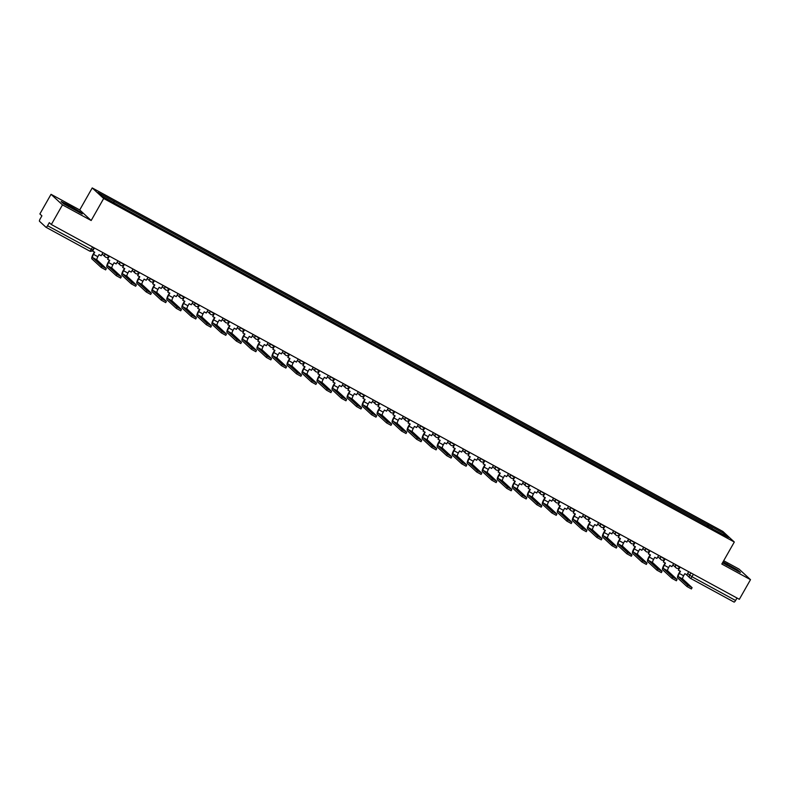 <?xml version="1.0" encoding="UTF-8"?>
<svg xmlns="http://www.w3.org/2000/svg" width="790" height="790" viewBox="0 0 790 790"><rect width="100%" height="100%" fill="white"/><g stroke="black" fill="none" stroke-linecap="round" stroke-linejoin="round"><path stroke-width="1.19" d="M51.034 194.31L62.479 204.877L51.33 224.518L739.341 599.304L750.5 579.663L721.813 564.03L734.315 542.019L722.86 531.453L92.223 187.931L79.721 209.942L51.034 194.31L39.875 213.952L41.9 215.828L40.162 218.889A2.271 0.602 -61.4 0 0 39.5 221.279L45.978 227.263A2.271 0.602 -61.4 0 0 46.018 227.283A2.271 0.602 -61.4 0 0 47.558 225.713L92.647 250.094M750.5 579.663L739.045 569.096L723.689 560.722M62.479 204.877L91.176 220.509L103.678 198.497L734.315 542.019M51.33 224.518L49.296 222.652L47.558 225.713M736.981 598.02L735.579 600.489A2.271 0.602 118.6 0 1 734.029 602.069A2.271 0.602 118.6 0 1 733.999 602.039L690.45 578.32M708.166 526.545L708.561 525.103L724.736 533.912L728.587 537.467L712.274 528.787M708.561 525.103L97.95 192.493L101.801 196.039L118.51 205.351L712.412 528.658M92.223 187.931L103.678 198.497M722.524 562.766L740.418 572.483L737.87 570.133L723.057 561.838M79.721 209.942L91.176 220.509M63.664 203.84L82.249 213.962L79.691 211.611L69.125 205.37L61.116 201.489L63.664 203.84M707.218 526.031L708.028 524.609M114.125 201.302L113.78 202.566M724.736 533.912L723.373 534.623M726.573 565.166L727.304 563.892M737.366 571.012L737.87 570.133M68.404 206.644L69.125 205.37M79.198 212.49L79.691 211.611M687.695 585.252L692.03 587.612L682.718 579.021L678.393 576.661L687.695 585.252L686.974 586.536L677.662 577.944A4.552 1.215 118.6 0 1 678.985 573.155L680.141 571.121M691.299 588.896L686.974 586.536M680.131 567.052L678.373 570.153L680.486 571.308L679.282 573.431A3.071 0.82 -61.4 0 0 678.393 576.661M678.373 570.153L679.38 567.576M688.702 571.713L686.945 574.824L684.821 573.668L683.617 575.792A3.071 0.82 -61.4 0 0 682.718 579.021M672.675 577.075L677.01 579.435L667.698 570.844L663.373 568.484L672.675 577.075L671.954 578.359L662.642 569.768A4.552 1.215 118.6 0 1 663.965 564.969L665.121 562.934M676.28 580.719L671.954 578.359M665.111 558.866L663.353 561.976L665.466 563.122L664.262 565.245A3.071 0.82 -61.4 0 0 663.373 568.484M663.353 561.976L664.36 559.399M673.682 563.537L671.925 566.637L669.802 565.482L668.597 567.605A3.071 0.82 -61.4 0 0 667.698 570.844M657.655 568.889L661.99 571.249L652.678 562.658L648.353 560.298L657.655 568.889L656.934 570.173L647.622 561.581A4.552 1.215 118.6 0 1 648.946 556.792L650.101 554.758M661.26 572.533L656.934 570.173M650.091 550.689L648.333 553.79L650.447 554.945L649.242 557.069A3.071 0.82 -61.4 0 0 648.353 560.298M648.333 553.79L649.341 551.213M658.663 555.35L656.905 558.461L654.782 557.306L653.577 559.429A3.071 0.82 -61.4 0 0 652.678 562.658M642.635 560.712L646.971 563.073L637.658 554.481L633.333 552.121L642.635 560.712L641.914 561.996L632.602 553.405A4.552 1.215 118.6 0 1 633.926 548.606L635.081 546.571M646.24 564.356L641.914 561.996M635.071 542.503L633.313 545.604L635.427 546.759L634.222 548.882A3.071 0.82 -61.4 0 0 633.333 552.121M633.313 545.604L634.321 543.036M643.643 547.174L641.885 550.274L639.762 549.119L638.557 551.242A3.071 0.82 -61.4 0 0 637.658 554.481M627.615 552.526L631.951 554.886L622.639 546.295L618.313 543.935L627.615 552.526L626.895 553.81L617.582 545.219A4.552 1.215 118.6 0 1 618.906 540.429L620.061 538.395M631.22 556.17L626.895 553.81M620.061 534.326L618.293 537.427L620.407 538.582L619.202 540.706A3.071 0.82 -61.4 0 0 618.313 543.935M618.293 537.427L619.301 534.85M628.623 538.987L626.865 542.098L624.742 540.943L623.537 543.066A3.071 0.82 -61.4 0 0 622.639 546.295M612.596 544.35L616.931 546.71L607.619 538.118L603.293 535.758L612.596 544.35L611.875 545.633L602.563 537.042A4.552 1.215 118.6 0 1 603.886 532.243L605.041 530.208M616.2 547.993L611.875 545.633M605.041 526.14L603.274 529.241L605.387 530.396L604.182 532.519A3.071 0.82 -61.4 0 0 603.293 535.758M603.274 529.241L604.281 526.673M613.603 530.811L611.845 533.912L609.722 532.756L608.517 534.879A3.071 0.82 -61.4 0 0 607.619 538.118M597.576 536.163L601.911 538.523L592.599 529.932L588.274 527.572L597.576 536.163L596.855 537.447L587.543 528.856A4.552 1.215 118.6 0 1 588.866 524.066L590.021 522.032M601.18 539.807L596.855 537.447M590.021 517.963L588.254 521.064L590.367 522.22L589.162 524.343A3.071 0.82 -61.4 0 0 588.274 527.572M588.254 521.064L589.261 518.487M598.583 522.625L596.825 525.735L594.702 524.58L593.497 526.703A3.071 0.82 -61.4 0 0 592.599 529.932M582.556 527.987L586.891 530.347L577.579 521.755L573.254 519.395L582.556 527.987L581.835 529.27L572.523 520.679A4.552 1.215 118.6 0 1 573.846 515.88L575.001 513.846M586.16 531.63L581.835 529.27M575.001 509.777L573.234 512.878L575.347 514.033L574.142 516.156A3.071 0.82 -61.4 0 0 573.254 519.395M573.234 512.878L574.241 510.31M583.563 514.448L581.805 517.549L579.682 516.393L578.477 518.517A3.071 0.82 -61.4 0 0 577.579 521.755M567.536 519.8L571.871 522.16L562.559 513.569L558.234 511.209L567.536 519.8L566.815 521.084L557.503 512.493A4.552 1.215 118.6 0 1 558.826 507.703L559.982 505.669M571.14 523.444L566.815 521.084M559.982 501.601L558.214 504.701L560.327 505.857L559.123 507.98A3.071 0.82 -61.4 0 0 558.234 511.209M558.214 504.701L559.221 502.124M568.543 506.262L566.786 509.372L564.662 508.217L563.458 510.34A3.071 0.82 -61.4 0 0 562.559 513.569M552.516 511.624L556.851 513.984L547.539 505.393L543.214 503.033L552.516 511.624L551.795 512.908L542.483 504.316A4.552 1.215 118.6 0 1 543.806 499.517L544.962 497.483M556.12 515.268L551.795 512.908M544.962 493.414L543.194 496.515L545.317 497.67L544.103 499.794A3.071 0.82 -61.4 0 0 543.214 503.033M543.194 496.515L544.201 493.947M553.523 498.085L551.766 501.186L549.643 500.031L548.438 502.154A3.071 0.82 -61.4 0 0 547.539 505.393M537.506 503.437L541.831 505.798L532.529 497.206L528.194 494.846L537.506 503.437L536.775 504.721L527.463 496.13A4.552 1.215 118.6 0 1 528.787 491.341L529.942 489.306M541.101 507.081L536.775 504.721M529.942 485.228L528.174 488.339L530.297 489.494L529.083 491.617A3.071 0.82 -61.4 0 0 528.194 494.846M528.174 488.339L529.182 485.761M538.504 489.899L536.746 493.009L534.623 491.854L533.418 493.977A3.071 0.82 -61.4 0 0 532.529 497.206M522.486 495.261L526.812 497.621L517.509 489.03L513.174 486.67L522.486 495.261L521.755 496.545L512.443 487.953A4.552 1.215 118.6 0 1 513.767 483.154L514.922 481.12M526.081 498.895L521.755 496.545M514.922 477.051L513.154 480.152L515.278 481.308L514.063 483.431A3.071 0.82 -61.4 0 0 513.174 486.67M513.154 480.152L514.162 477.585M523.484 481.722L521.726 484.823L519.603 483.668L518.398 485.791A3.071 0.82 -61.4 0 0 517.509 489.03M507.466 487.075L511.792 489.435L502.489 480.843L498.154 478.483L507.466 487.075L506.736 488.358L497.424 479.767A4.552 1.215 118.6 0 1 498.747 474.978L499.902 472.943M511.061 490.718L506.736 488.358M499.902 468.865L498.135 471.976L500.258 473.131L499.043 475.254A3.071 0.82 -61.4 0 0 498.154 478.483M498.135 471.976L499.142 469.398M508.464 473.536L506.706 476.647L504.583 475.491L503.378 477.614A3.071 0.82 -61.4 0 0 502.489 480.843M492.447 478.898L496.772 481.258L487.469 472.667L483.134 470.307L492.447 478.898L491.716 480.172L482.404 471.591A4.552 1.215 118.6 0 1 483.727 466.791L484.882 464.757M496.051 482.532L491.716 480.172M484.882 460.688L483.115 463.789L485.238 464.945L484.033 467.068A3.071 0.82 -61.4 0 0 483.134 470.307M483.115 463.789L484.122 461.222M493.444 465.359L491.686 468.46L489.563 467.305L488.358 469.428A3.071 0.82 -61.4 0 0 487.469 472.667M477.427 470.712L481.752 473.072L472.45 464.481L468.115 462.12L477.427 470.712L476.696 471.995L467.384 463.404A4.552 1.215 118.6 0 1 468.707 458.615L469.872 456.581M481.031 474.356L476.696 471.995M469.862 452.502L468.095 455.613L470.218 456.768L469.013 458.891A3.071 0.82 -61.4 0 0 468.115 462.12M468.095 455.613L469.102 453.035M478.424 457.173L476.666 460.274L474.543 459.128L473.338 461.251A3.071 0.82 -61.4 0 0 472.45 464.481M462.407 462.535L466.732 464.895L457.43 456.304L453.095 453.944L462.407 462.535L461.676 463.809L452.364 455.228A4.552 1.215 118.6 0 1 453.687 450.428L454.852 448.394M466.011 466.169L461.676 463.809M454.843 444.326L453.075 447.426L455.198 448.582L453.993 450.705A3.071 0.82 -61.4 0 0 453.095 453.944M453.075 447.426L454.082 444.859M463.404 448.997L461.646 452.097L459.523 450.942L458.319 453.065A3.071 0.82 -61.4 0 0 457.43 456.304M447.387 454.349L451.712 456.709L442.41 448.118L438.075 445.757L447.387 454.349L446.656 455.632L437.344 447.041A4.552 1.215 118.6 0 1 438.667 442.252L439.832 440.218M450.991 457.993L446.656 455.632M439.823 436.139L438.055 439.25L440.178 440.405L438.973 442.528A3.071 0.82 -61.4 0 0 438.075 445.757M438.055 439.25L439.062 436.673M448.384 440.81L446.627 443.911L444.503 442.765L443.299 444.879A3.071 0.82 -61.4 0 0 442.41 448.118M432.367 446.162L436.692 448.523L427.39 439.941L423.055 437.581L432.367 446.162L431.636 447.446L422.324 438.865A4.552 1.215 118.6 0 1 423.647 434.066L424.813 432.031M435.971 449.806L431.636 447.446M424.803 427.963L423.035 431.063L425.158 432.219L423.954 434.342A3.071 0.82 -61.4 0 0 423.055 437.581M423.035 431.063L424.042 428.496M433.364 432.634L431.607 435.734L429.484 434.579L428.279 436.702A3.071 0.82 -61.4 0 0 427.39 439.941M417.347 437.986L421.672 440.346L412.37 431.755L408.035 429.395L417.347 437.986L416.616 439.27L407.304 430.678A4.552 1.215 118.6 0 1 408.628 425.889L409.793 423.845M420.952 441.63L416.616 439.27M409.783 419.776L408.015 422.887L410.138 424.042L408.934 426.156A3.071 0.82 -61.4 0 0 408.035 429.395M408.015 422.887L409.022 420.31M418.354 424.447L416.587 427.548L414.464 426.403L413.259 428.516A3.071 0.82 -61.4 0 0 412.37 431.755M402.327 429.8L406.653 432.16L397.35 423.578L393.015 421.218L402.327 429.8L401.597 431.083L392.284 422.502A4.552 1.215 118.6 0 1 393.608 417.703L394.773 415.668M405.932 433.443L401.597 431.083M394.763 411.6L392.995 414.701L395.119 415.856L393.914 417.979A3.071 0.82 -61.4 0 0 393.015 421.218M392.995 414.701L394.003 412.133M403.334 416.271L401.567 419.372L399.444 418.216L398.239 420.339A3.071 0.82 -61.4 0 0 397.35 423.578M387.307 421.623L391.633 423.983L382.33 415.392L377.995 413.032L387.307 421.623L386.577 422.907L377.265 414.316A4.552 1.215 118.6 0 1 378.588 409.526L379.753 407.482M390.912 425.267L386.577 422.907M379.743 403.413L377.976 406.524L380.099 407.68L378.894 409.793A3.071 0.82 -61.4 0 0 377.995 413.032M377.976 406.524L378.983 403.947M388.315 408.084L386.547 411.185L384.424 410.04L383.219 412.153A3.071 0.82 -61.4 0 0 382.33 415.392M372.288 413.437L376.613 415.797L367.31 407.215L362.975 404.855L372.288 413.437L371.557 414.72L362.245 406.129A4.552 1.215 118.6 0 1 363.578 401.34L364.733 399.306M375.892 417.081L371.557 414.72M364.723 395.237L362.956 398.338L365.079 399.493L363.874 401.616A3.071 0.82 -61.4 0 0 362.975 404.855M362.956 398.338L363.963 395.76M373.295 399.908L371.527 403.009L369.404 401.853L368.199 403.976A3.071 0.82 -61.4 0 0 367.31 407.215M357.268 405.26L361.593 407.62L352.291 399.029L347.956 396.669L357.268 405.26L356.537 406.544L347.225 397.953A4.552 1.215 118.6 0 1 348.558 393.163L349.713 391.119M360.872 408.904L356.537 406.544M349.703 387.051L347.936 390.161L350.059 391.317L348.854 393.43A3.071 0.82 -61.4 0 0 347.956 396.669M347.936 390.161L348.943 387.584M358.275 391.722L356.507 394.822L354.384 393.677L353.179 395.79A3.071 0.82 -61.4 0 0 352.291 399.029M342.248 397.074L346.573 399.434L337.271 390.853L332.936 388.492L342.248 397.074L341.517 398.358L332.205 389.766A4.552 1.215 118.6 0 1 333.538 384.977L334.693 382.943M345.852 400.718L341.517 398.358M334.684 378.874L332.916 381.975L335.039 383.13L333.834 385.253A3.071 0.82 -61.4 0 0 332.936 388.492M332.916 381.975L333.923 379.397M343.255 383.535L341.487 386.646L339.374 385.49L338.16 387.613A3.071 0.82 -61.4 0 0 337.271 390.853M327.228 388.897L331.563 391.257L322.251 382.666L317.916 380.306L327.228 388.897L326.497 390.181L317.185 381.59A4.552 1.215 118.6 0 1 318.518 376.8L319.674 374.756M330.832 392.541L326.497 390.181M319.664 370.688L317.896 373.798L320.019 374.954L318.814 377.067A3.071 0.82 -61.4 0 0 317.916 380.306M317.896 373.798L318.903 371.221M328.235 375.359L326.468 378.459L324.354 377.304L323.14 379.427A3.071 0.82 -61.4 0 0 322.251 382.666M312.208 380.711L316.543 383.071L307.231 374.48L302.896 372.12L312.208 380.711L311.477 381.995L302.165 373.403A4.552 1.215 118.6 0 1 303.498 368.614L304.654 366.58M315.812 384.355L311.477 381.995M304.644 362.511L302.876 365.612L304.999 366.767L303.795 368.891A3.071 0.82 -61.4 0 0 302.896 372.12M302.876 365.612L303.883 363.035M313.215 367.172L311.448 370.283L309.334 369.128L308.12 371.251A3.071 0.82 -61.4 0 0 307.231 374.48M297.188 372.534L301.523 374.894L292.211 366.303L287.876 363.943L297.188 372.534L296.457 373.818L287.145 365.227A4.552 1.215 118.6 0 1 288.478 360.438L289.634 358.393M300.793 376.178L296.457 373.818M289.624 354.325L287.856 357.435L289.979 358.581L288.775 360.704A3.071 0.82 -61.4 0 0 287.876 363.943M287.856 357.435L288.863 354.858M298.195 358.996L296.428 362.097L294.315 360.941L293.1 363.064A3.071 0.82 -61.4 0 0 292.211 366.303M282.168 364.348L286.503 366.708L277.191 358.117L272.856 355.757L282.168 364.348L281.438 365.632L272.125 357.041A4.552 1.215 118.6 0 1 273.459 352.251L274.614 350.217M285.773 367.992L281.438 365.632M274.604 346.148L272.836 349.249L274.959 350.404L273.755 352.528A3.071 0.82 -61.4 0 0 272.856 355.757M272.836 349.249L273.853 346.672M283.175 350.809L281.408 353.92L279.295 352.765L278.09 354.888A3.071 0.82 -61.4 0 0 277.191 358.117M267.148 356.172L271.484 358.532L262.171 349.94L257.836 347.58L267.148 356.172L266.418 357.455L257.106 348.864A4.552 1.215 118.6 0 1 258.439 344.075L259.594 342.031M270.753 359.815L266.418 357.455M259.584 337.962L257.817 341.073L259.94 342.218L258.735 344.341A3.071 0.82 -61.4 0 0 257.836 347.58M257.817 341.073L258.834 338.495M268.156 342.633L266.388 345.734L264.275 344.578L263.07 346.701A3.071 0.82 -61.4 0 0 262.171 349.94M252.129 347.985L256.464 350.345L247.151 341.754L242.816 339.394L252.129 347.985L251.398 349.269L242.086 340.678A4.552 1.215 118.6 0 1 243.419 335.888L244.574 333.854M255.733 351.629L251.398 349.269M244.564 329.786L242.797 332.886L244.92 334.042L243.715 336.165A3.071 0.82 -61.4 0 0 242.816 339.394M242.797 332.886L243.814 330.309M253.136 334.447L251.368 337.557L249.255 336.402L248.05 338.525A3.071 0.82 -61.4 0 0 247.151 341.754M237.109 339.809L241.444 342.169L232.132 333.578L227.797 331.217L237.109 339.809L236.378 341.092L227.066 332.501A4.552 1.215 118.6 0 1 228.399 327.702L229.554 325.668M240.713 343.453L236.378 341.092M229.544 321.599L227.777 324.71L229.9 325.855L228.695 327.978A3.071 0.82 -61.4 0 0 227.797 331.217M227.777 324.71L228.794 322.132M238.116 326.27L236.348 329.371L234.235 328.215L233.03 330.339A3.071 0.82 -61.4 0 0 232.132 333.578M222.089 331.622L226.424 333.982L217.112 325.391L212.777 323.031L222.089 331.622L221.358 332.906L212.046 324.315A4.552 1.215 118.6 0 1 213.379 319.525L214.534 317.491M225.693 335.266L221.358 332.906M214.525 313.423L212.757 316.523L214.88 317.679L213.675 319.802A3.071 0.82 -61.4 0 0 212.777 323.031M212.757 316.523L213.774 313.946M223.096 318.084L221.328 321.194L219.215 320.039L218.01 322.162A3.071 0.82 -61.4 0 0 217.112 325.391M207.069 323.446L211.404 325.806L202.092 317.215L197.757 314.854L207.069 323.446L206.338 324.729L197.026 316.138A4.552 1.215 118.6 0 1 198.359 311.339L199.514 309.305M210.673 327.09L206.338 324.729M199.505 305.236L197.737 308.347L199.86 309.492L198.655 311.615A3.071 0.82 -61.4 0 0 197.757 314.854M197.737 308.347L198.754 305.769M208.076 309.907L206.309 313.008L204.195 311.853L202.99 313.976A3.071 0.82 -61.4 0 0 202.092 317.215M192.049 315.259L196.384 317.62L187.072 309.028L182.737 306.668L192.049 315.259L191.318 316.543L182.006 307.952A4.552 1.215 118.6 0 1 183.339 303.163L184.495 301.128M195.653 318.903L191.318 316.543M184.485 297.06L182.717 300.161L184.84 301.316L183.636 303.439A3.071 0.82 -61.4 0 0 182.737 306.668M182.717 300.161L183.734 297.583M193.056 301.721L191.289 304.831L189.175 303.676L187.971 305.799A3.071 0.82 -61.4 0 0 187.072 309.028M177.029 307.083L181.364 309.443L172.052 300.852L167.717 298.492L177.029 307.083L176.298 308.367L166.986 299.775A4.552 1.215 118.6 0 1 168.319 294.976L169.475 292.942M180.633 310.727L176.298 308.367M169.465 288.873L167.697 291.984L169.82 293.13L168.616 295.253A3.071 0.82 -61.4 0 0 167.717 298.492M167.697 291.984L168.714 289.407M178.036 293.544L176.269 296.645L174.156 295.49L172.951 297.613A3.071 0.82 -61.4 0 0 172.052 300.852M162.009 298.897L166.344 301.257L157.032 292.665L152.697 290.305L162.009 298.897L161.279 300.18L151.966 291.589A4.552 1.215 118.6 0 1 153.3 286.8L154.455 284.765M165.614 302.54L161.279 300.18M154.445 280.697L152.677 283.798L154.8 284.953L153.596 287.076A3.071 0.82 -61.4 0 0 152.697 290.305M152.677 283.798L153.695 281.22M163.017 285.358L161.249 288.469L159.136 287.313L157.931 289.436A3.071 0.82 -61.4 0 0 157.032 292.665M146.989 290.72L151.325 293.08L142.012 284.489L137.677 282.129L146.989 290.72L146.259 292.004L136.947 283.413A4.552 1.215 118.6 0 1 138.28 278.613L139.435 276.579M150.594 294.364L146.259 292.004M139.425 272.51L137.667 275.611L139.781 276.767L138.576 278.89A3.071 0.82 -61.4 0 0 137.677 282.129M137.667 275.611L138.675 273.044M147.997 277.181L146.229 280.282L144.116 279.127L142.911 281.25A3.071 0.82 -61.4 0 0 142.012 284.489M131.969 282.534L136.305 284.894L126.993 276.303L122.657 273.942L131.969 282.534L131.239 283.817L121.927 275.226A4.552 1.215 118.6 0 1 123.26 270.437L124.415 268.403M135.574 286.178L131.239 283.817M124.405 264.334L122.648 267.435L124.761 268.59L123.556 270.713A3.071 0.82 -61.4 0 0 122.657 273.942M122.648 267.435L123.655 264.857M132.977 268.995L131.209 272.106L129.096 270.95L127.891 273.073A3.071 0.82 -61.4 0 0 126.993 276.303M116.95 274.357L121.285 276.717L111.973 268.126L107.638 265.766L116.95 274.357L116.219 275.641L106.907 267.05A4.552 1.215 118.6 0 1 108.24 262.25L109.395 260.216M120.554 278.001L116.219 275.641M109.385 256.148L107.628 259.248L109.741 260.404L108.536 262.527A3.071 0.82 -61.4 0 0 107.638 265.766M107.628 259.248L108.635 256.681M117.957 260.819L116.189 263.919L114.076 262.764L112.871 264.887A3.071 0.82 -61.4 0 0 111.973 268.126M101.93 266.171L106.265 268.531L96.953 259.94L92.618 257.579L101.93 266.171L101.199 267.454L91.897 258.863A4.552 1.215 118.6 0 1 93.22 254.074L94.375 252.04M105.534 269.815L101.199 267.454M94.366 247.971L92.608 251.072L94.721 252.227L93.516 254.35A3.071 0.82 -61.4 0 0 92.618 257.579M92.608 251.072L92.489 250.47M102.937 252.632L101.169 255.743L99.056 254.587L97.851 256.71A3.071 0.82 -61.4 0 0 96.953 259.94M103.658 253.027L108.783 256.306M118.678 261.214L123.803 264.482M133.698 269.39L138.823 272.668M148.718 277.576L153.843 280.845M163.737 285.753L168.863 289.031M178.757 293.939L183.882 297.208M193.777 302.116L198.902 305.394M208.797 310.302L213.922 313.571M223.817 318.479L228.942 321.757M238.837 326.665L243.962 329.934M253.857 334.841L258.982 338.12M268.876 343.028L274.002 346.297M283.896 351.204L289.022 354.483M298.916 359.391L304.041 362.659M313.936 367.567L319.061 370.846M328.956 375.754L334.081 379.022M343.976 383.93L349.101 387.209M358.996 392.116L364.121 395.385M374.016 400.293L379.141 403.572M389.036 408.479L394.161 411.748M404.055 416.656L409.181 419.934M419.065 424.842L424.2 428.111M434.085 433.019L439.22 436.297M449.105 441.205L454.24 444.484M464.125 449.382L469.26 452.66M479.145 457.568L484.28 460.847M494.165 465.745L499.3 469.023M509.185 473.931L514.32 477.209M524.205 482.107L529.34 485.386M539.224 490.294L544.359 493.572M554.244 498.47L559.379 501.749M569.264 506.657L574.399 509.935M584.284 514.833L589.419 518.112M599.304 523.019L604.429 526.298M614.324 531.206L619.449 534.475M629.344 539.382L634.469 542.661M644.364 547.569L649.489 550.837M659.383 555.745L664.509 559.024M674.403 563.932L679.528 567.2M92.578 246.994L91.176 249.472A2.271 0.602 -61.4 0 1 89.626 251.042A2.271 0.602 -61.4 0 0 89.626 251.042L46.057 227.303M687.685 573.51L691.961 576.73L735.579 600.489M690.914 572.918L689.581 575.258A2.271 2.192 -47.3 0 0 689.966 577.984A2.271 2.271 0 0 0 690.42 578.31A2.271 0.602 -61.4 0 0 691.961 576.73L693.373 574.261M105.139 253.837L104.932 254.202A2.271 2.192 132.7 0 0 105.742 257.224M120.159 262.013L119.952 262.389A2.271 2.192 132.7 0 0 120.761 265.41M135.179 270.2L134.972 270.565A2.271 2.192 132.7 0 0 135.781 273.587M150.199 278.376L149.991 278.751A2.271 2.192 132.7 0 0 150.791 281.773M165.219 286.563L165.011 286.928A2.271 2.192 132.7 0 0 165.811 289.95M180.239 294.749L180.031 295.114A2.271 2.192 132.7 0 0 180.831 298.136M195.258 302.925L195.051 303.291A2.271 2.192 132.7 0 0 195.851 306.313M210.278 311.112L210.071 311.477A2.271 2.192 132.7 0 0 210.871 314.499M225.298 319.288L225.091 319.654A2.271 2.192 132.7 0 0 225.891 322.675M240.318 327.475L240.111 327.84A2.271 2.192 132.7 0 0 240.911 330.862M255.338 335.651L255.131 336.017A2.271 2.192 132.7 0 0 255.93 339.038M270.358 343.838L270.15 344.203A2.271 2.192 132.7 0 0 270.95 347.225M285.378 352.014L285.17 352.38A2.271 2.192 132.7 0 0 285.97 355.411M300.397 360.201L300.19 360.566A2.271 2.192 132.7 0 0 300.99 363.588M315.417 368.377L315.21 368.742A2.271 2.192 132.7 0 0 316.01 371.774M330.437 376.563L330.23 376.929A2.271 2.192 132.7 0 0 331.03 379.951M345.457 384.74L345.25 385.105A2.271 2.192 132.7 0 0 346.05 388.137M360.477 392.926L360.27 393.292A2.271 2.192 132.7 0 0 361.07 396.313M375.497 401.103L375.29 401.478A2.271 2.192 132.7 0 0 376.089 404.5M390.517 409.289L390.309 409.654A2.271 2.192 132.7 0 0 391.109 412.676M405.537 417.466L405.329 417.841A2.271 2.192 132.7 0 0 406.129 420.863M420.557 425.652L420.349 426.017A2.271 2.192 132.7 0 0 421.149 429.039M435.576 433.829L435.369 434.204A2.271 2.192 132.7 0 0 436.169 437.226M450.596 442.015L450.389 442.38A2.271 2.192 132.7 0 0 451.189 445.402M465.616 450.191L465.409 450.567A2.271 2.192 132.7 0 0 466.209 453.588M480.636 458.378L480.429 458.743A2.271 2.192 132.7 0 0 481.228 461.765M495.656 466.554L495.449 466.93A2.271 2.192 132.7 0 0 496.248 469.951M510.676 474.741L510.468 475.106A2.271 2.192 132.7 0 0 511.268 478.128M525.696 482.917L525.488 483.292A2.271 2.192 132.7 0 0 526.288 486.314M540.716 491.103L540.508 491.469A2.271 2.192 132.7 0 0 541.308 494.491M555.735 499.28L555.528 499.655A2.271 2.192 132.7 0 0 556.328 502.677M570.755 507.466L570.548 507.832A2.271 2.192 132.7 0 0 571.348 510.854M585.775 515.643L585.568 516.018A2.271 2.192 132.7 0 0 586.368 519.04M600.795 523.829L600.578 524.195A2.271 2.192 132.7 0 0 601.388 527.216M615.815 532.006L615.598 532.381A2.271 2.192 132.7 0 0 616.407 535.403M630.835 540.192L630.618 540.558A2.271 2.192 132.7 0 0 631.427 543.579M645.855 548.369L645.637 548.744A2.271 2.192 132.7 0 0 646.447 551.766M660.875 556.555L660.657 556.92A2.271 2.192 132.7 0 0 661.467 559.942M675.894 564.741L675.677 565.107A2.271 2.192 132.7 0 0 676.487 568.129M685.957 574.281L689.966 577.984A2.271 2.192 -47.3 0 0 690.381 578.28A2.271 0.602 -61.4 0 0 690.42 578.31L734.029 602.069M683.617 575.792L679.282 573.431M668.597 567.605L664.262 565.245M653.577 559.429L649.242 557.069M638.557 551.242L634.222 548.882M623.537 543.066L619.202 540.706M608.517 534.879L604.182 532.519M593.497 526.703L589.162 524.343M578.477 518.517L574.142 516.156M563.458 510.34L559.123 507.98M548.438 502.154L544.103 499.794M533.418 493.977L529.083 491.617M518.398 485.791L514.063 483.431M503.378 477.614L499.043 475.254M488.358 469.428L484.033 467.068M473.338 461.251L469.013 458.891M458.319 453.065L453.993 450.705M443.299 444.879L438.973 442.528M428.279 436.702L423.954 434.342M413.259 428.516L408.934 426.156M398.239 420.339L393.914 417.979M383.219 412.153L378.894 409.793M368.199 403.976L363.874 401.616M353.179 395.79L348.854 393.43M338.16 387.613L333.834 385.253M323.14 379.427L318.814 377.067M308.12 371.251L303.795 368.891M293.1 363.064L288.775 360.704M278.09 354.888L273.755 352.528M263.07 346.701L258.735 344.341M248.05 338.525L243.715 336.165M233.03 330.339L228.695 327.978M218.01 322.162L213.675 319.802M202.99 313.976L198.655 311.615M187.971 305.799L183.636 303.439M172.951 297.613L168.616 295.253M157.931 289.436L153.596 287.076M142.911 281.25L138.576 278.89M127.891 273.073L123.556 270.713M112.871 264.887L108.536 262.527M97.851 256.71L93.516 254.35M109.069 255.97L108.832 256.375A2.271 2.271 0 0 1 105.317 256.928L102.157 254.005M124.089 264.156L123.852 264.561A2.271 2.271 0 0 1 120.337 265.104L117.177 262.191M139.109 272.333L138.872 272.738A2.271 2.271 0 0 1 135.357 273.291L132.197 270.368M154.129 280.519L153.892 280.924A2.271 2.271 0 0 1 150.377 281.467L147.217 278.554M169.149 288.696L168.912 289.101A2.271 2.271 0 0 1 165.396 289.654L162.236 286.731M184.169 296.882L183.932 297.287A2.271 2.271 0 0 1 180.416 297.83L177.256 294.917M199.189 305.059L198.952 305.463A2.271 2.271 0 0 1 195.436 306.016L192.276 303.103M214.199 313.245L213.972 313.65A2.271 2.271 0 0 1 210.456 314.193L207.296 311.28M229.219 321.421L228.991 321.826A2.271 2.271 0 0 1 225.476 322.379L222.316 319.466M244.238 329.608L244.011 330.013A2.271 2.271 0 0 1 240.496 330.556L237.336 327.643M259.258 337.794L259.031 338.189A2.271 2.271 0 0 1 255.516 338.742L252.356 335.829M274.278 345.971L274.051 346.375A2.271 2.271 0 0 1 270.536 346.919L267.375 344.006M289.298 354.157L289.071 354.552A2.271 2.271 0 0 1 285.555 355.105L282.395 352.192M304.318 362.334L304.091 362.738A2.271 2.271 0 0 1 300.575 363.281L297.415 360.368M319.338 370.52L319.111 370.915A2.271 2.271 0 0 1 315.595 371.468L312.435 368.555M334.358 378.696L334.131 379.101A2.271 2.271 0 0 1 330.615 379.644L327.455 376.731M349.378 386.883L349.15 387.278A2.271 2.271 0 0 1 345.635 387.831L342.475 384.918M364.397 395.059L364.17 395.464A2.271 2.271 0 0 1 360.655 396.017L357.495 393.094M379.417 403.246L379.19 403.651A2.271 2.271 0 0 1 375.675 404.194L372.505 401.281M394.437 411.422L394.21 411.827A2.271 2.271 0 0 1 390.695 412.38L387.525 409.457M409.457 419.609L409.23 420.013A2.271 2.271 0 0 1 405.714 420.557L402.545 417.643M424.477 427.785L424.25 428.19A2.271 2.271 0 0 1 420.724 428.743L417.564 425.82M439.497 435.971L439.27 436.376A2.271 2.271 0 0 1 435.744 436.919L432.584 434.006M454.517 444.148L454.29 444.553A2.271 2.271 0 0 1 450.764 445.106L447.604 442.183M469.537 452.334L469.309 452.739A2.271 2.271 0 0 1 465.784 453.282L462.624 450.369M484.556 460.511L484.329 460.916A2.271 2.271 0 0 1 480.804 461.469L477.644 458.546M499.576 468.697L499.349 469.102A2.271 2.271 0 0 1 495.824 469.645L492.664 466.732M514.596 476.874L514.369 477.279A2.271 2.271 0 0 1 510.844 477.832L507.684 474.909M529.616 485.06L529.389 485.465A2.271 2.271 0 0 1 525.864 486.008L522.704 483.095M544.636 493.237L544.409 493.641A2.271 2.271 0 0 1 540.883 494.194L537.723 491.271M559.656 501.423L559.429 501.828A2.271 2.271 0 0 1 555.903 502.371L552.743 499.458M574.676 509.599L574.449 510.004A2.271 2.271 0 0 1 570.923 510.557L567.763 507.634M589.696 517.786L589.468 518.191A2.271 2.271 0 0 1 585.943 518.734L582.783 515.821M604.715 525.962L604.488 526.367A2.271 2.271 0 0 1 600.963 526.92L597.803 523.997M619.735 534.149L619.508 534.554A2.271 2.271 0 0 1 615.983 535.097L612.823 532.183M634.755 542.325L634.528 542.73A2.271 2.271 0 0 1 631.003 543.283L627.843 540.36M649.775 550.512L649.548 550.916A2.271 2.271 0 0 1 646.023 551.46L642.863 548.546M664.795 558.688L664.568 559.093A2.271 2.271 0 0 1 661.042 559.646L657.882 556.723M679.815 566.874L679.588 567.279A2.271 2.271 0 0 1 676.062 567.822L672.902 564.909M94.049 247.793L92.697 250.173A2.271 2.271 0 0 1 89.626 251.042L46.018 227.283M692.089 587.701L691.359 588.985M677.07 579.514L676.339 580.798M662.05 571.338L661.319 572.622M647.03 563.151L646.299 564.435M632.01 554.975L631.279 556.259M616.99 546.789L616.259 548.072M601.97 538.612L601.239 539.896M586.95 530.426L586.22 531.71M571.93 522.249L571.2 523.533M556.911 514.063L556.18 515.347M541.891 505.886L541.16 507.17M526.871 497.7L526.14 498.984M511.851 489.524L511.12 490.797M496.831 481.337L496.1 482.621M481.811 473.161L481.08 474.435M466.791 464.974L466.07 466.258M451.771 456.798L451.05 458.072M436.751 448.611L436.031 449.895M421.732 440.425L421.011 441.709M406.712 432.249L405.991 433.532M391.692 424.062L390.971 425.346M376.672 415.886L375.951 417.169M361.652 407.699L360.931 408.983M346.632 399.523L345.911 400.807M331.612 391.336L330.892 392.62M316.602 383.16L315.872 384.444M301.582 374.974L300.852 376.257M286.563 366.797L285.832 368.081M271.543 358.611L270.812 359.894M256.523 350.434L255.792 351.718M241.503 342.248L240.772 343.531M226.483 334.071L225.752 335.355M211.463 325.885L210.733 327.169M196.443 317.708L195.713 318.992M181.424 309.522L180.693 310.806M166.404 301.346L165.673 302.629M151.384 293.159L150.653 294.443M136.364 284.983L135.633 286.266M121.344 276.796L120.613 278.08M106.324 268.62L105.593 269.904"/></g></svg>
